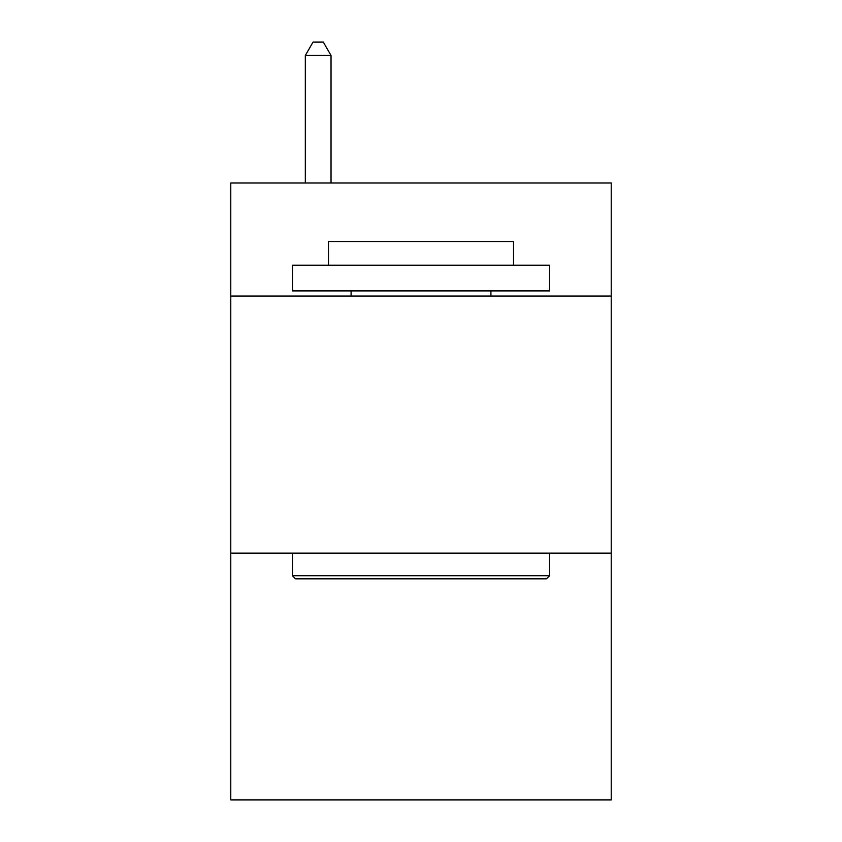 <?xml version="1.0" encoding="UTF-8"?>
<svg xmlns="http://www.w3.org/2000/svg" width="842" height="842" viewBox="0 0 842 842"><rect width="100%" height="100%" fill="white"/><g stroke="black" fill="none" stroke-linecap="round" stroke-linejoin="round"><path stroke-width="1.26" d="M611.218 296.068L611.218 182.967L230.782 182.967L230.782 296.068L611.218 296.068L611.218 799.9L230.782 799.9L230.782 296.068M611.218 553.131L230.782 553.131M295.553 578.833L292.469 575.749L549.531 575.749L546.447 578.833L295.553 578.833M549.531 265.219L549.531 290.932L292.469 290.932L292.469 265.219L549.531 265.219M328.464 265.219L328.464 241.58L513.536 241.58L513.536 265.219M549.531 553.131L549.531 575.749M292.469 553.131L292.469 575.749M490.918 290.932L490.918 296.068M351.082 290.932L351.082 296.068M331.032 182.967L331.032 55.467L305.32 55.467L305.32 182.967M305.32 55.467L313.035 42.1L323.317 42.1L331.032 55.467"/></g></svg>
